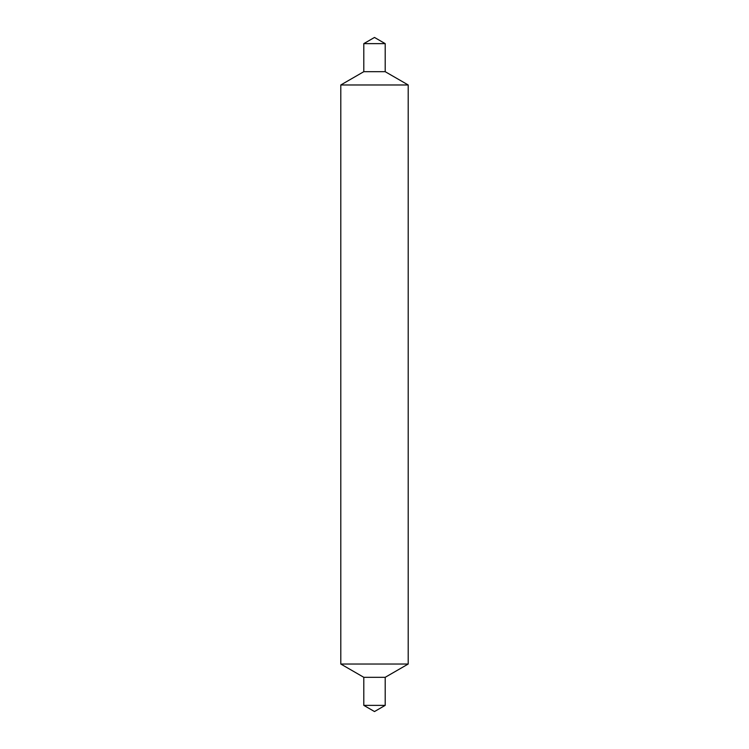 <?xml version="1.0" encoding="UTF-8"?>
<svg xmlns="http://www.w3.org/2000/svg" width="749" height="749" viewBox="0 0 749 749"><rect width="100%" height="100%" fill="white"/><g stroke="black" fill="none" stroke-linecap="round" stroke-linejoin="round"><path stroke-width="1.12" d="M363.799 705.371L385.201 705.371L374.5 711.55L363.799 705.371L363.799 677.311L340.795 664.026L408.205 664.026L408.205 84.974L340.795 84.974L408.205 84.974L385.201 71.689L385.201 43.629L363.799 43.629L363.799 71.689L385.201 71.689M385.201 705.371L385.201 677.311L408.205 664.026L340.795 664.026L340.795 84.974L363.799 71.689M363.799 677.311L385.201 677.311M363.799 43.629L374.5 37.45L385.201 43.629"/></g></svg>
